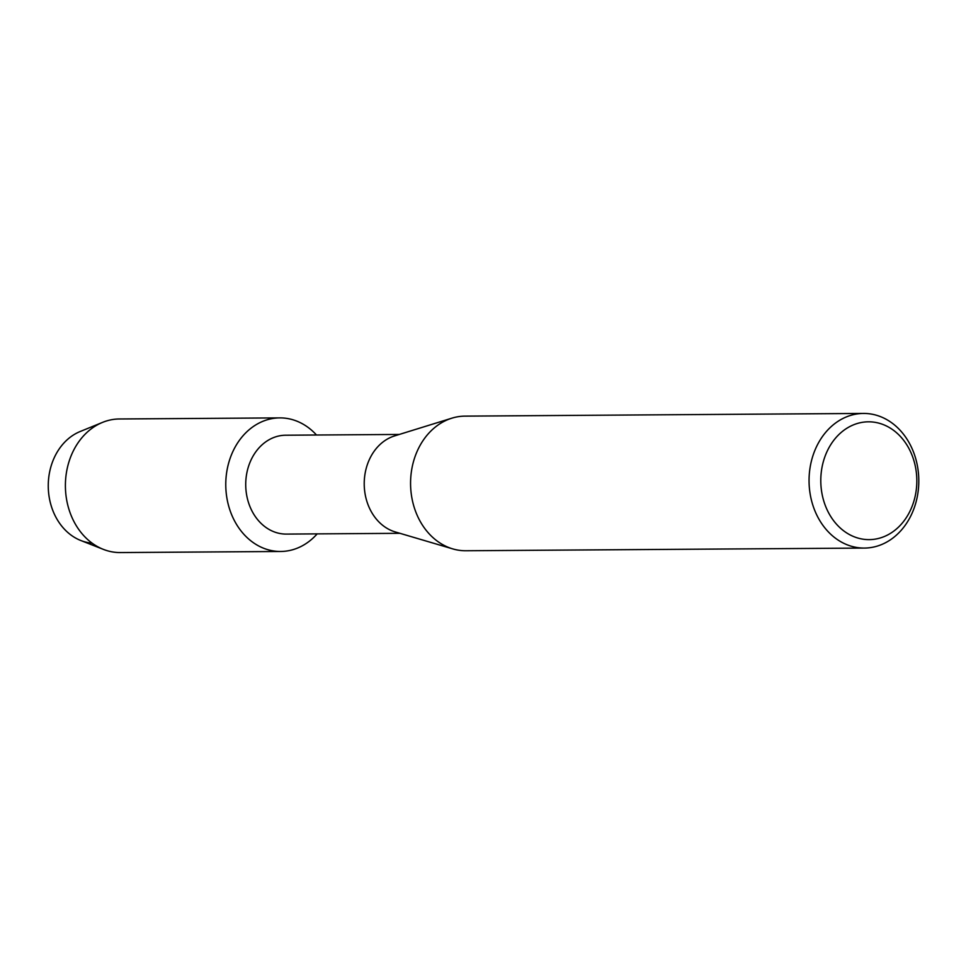 <?xml version="1.0" encoding="UTF-8"?>
<svg xmlns="http://www.w3.org/2000/svg" width="966" height="966" viewBox="0 0 966 966"><rect width="100%" height="100%" fill="white"/><g stroke="black" fill="none" stroke-linecap="round" stroke-linejoin="round"><path stroke-width="1.45" d="M399.96 533.317L286.347 534.089A49.435 40.294 -90.4 0 1 246.535 494.387A49.435 40.294 -90.4 0 1 270.552 438.95A49.435 40.294 -90.4 0 1 285.682 435.219L399.284 434.446M259.311 422.939A66.799 54.446 -90.4 0 1 316.486 435.002A66.799 54.446 -90.4 0 0 279.766 417.892A66.799 54.446 -90.4 0 0 259.311 422.939A66.799 54.446 -90.4 0 0 229.944 510.157A66.799 54.446 -90.4 0 0 301.114 546.43A66.799 54.446 -90.4 0 1 280.659 551.477A66.799 54.446 -90.4 0 1 226.865 497.852A66.799 54.446 -90.4 0 1 259.311 422.939M317.162 533.884A66.799 54.446 -90.4 0 1 301.114 546.43A66.799 54.446 -90.4 0 0 317.162 533.884M864.389 548.072L465.902 550.753A67.318 54.869 -90.4 0 1 452.764 548.893L395.203 531.916A49.435 40.294 -90.4 0 1 364.351 487.685A49.435 40.294 -90.4 0 1 389.044 438.153A49.435 40.294 -90.4 0 1 394.551 435.92L451.883 418.169A67.318 54.869 -90.4 0 1 464.996 416.129L863.483 413.436A67.318 54.869 -90.4 0 1 917.7 467.496A67.318 54.869 -90.4 0 1 885.001 542.989A67.318 54.869 -90.4 0 1 864.389 548.072A67.318 54.869 -90.4 0 1 810.16 494.024A67.318 54.869 -90.4 0 1 842.871 418.52A67.318 54.869 -90.4 0 1 863.483 413.436M452.764 548.893A67.318 54.869 -90.4 0 1 410.743 488.663A67.318 54.869 -90.4 0 1 444.384 421.212A67.318 54.869 -90.4 0 1 451.883 418.169M850.37 426.272A58.902 48.01 -90.4 0 1 913.148 458.258A58.902 48.01 -90.4 0 1 887.235 535.176A58.902 48.01 -90.4 0 1 824.469 503.189A58.902 48.01 -90.4 0 1 850.37 426.272M92.096 543.146A57.332 46.73 -90.4 0 1 48.904 495.256A57.332 46.73 -90.4 0 1 77.051 432.937A57.332 46.73 -90.4 0 1 80.118 431.536L102.517 422.396A66.799 54.446 -90.4 0 1 119.398 418.978L279.766 417.892M280.659 551.477L120.291 552.564A66.799 54.446 -90.4 0 1 103.374 549.376L80.842 540.525A57.332 46.73 -90.4 0 1 48.3 488.265A57.332 46.73 -90.4 0 1 77.051 432.937M103.374 549.376A66.799 54.446 -90.4 0 1 65.447 488.482A66.799 54.446 -90.4 0 1 98.943 424.026A66.799 54.446 -90.4 0 1 102.517 422.396"/></g></svg>
